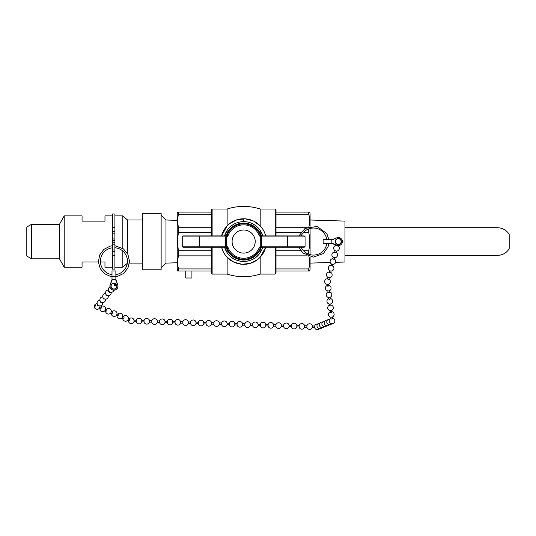 <?xml version="1.0" encoding="UTF-8"?>
<svg xmlns="http://www.w3.org/2000/svg" width="536" height="536" viewBox="0 0 536 536"><rect width="100%" height="100%" fill="white"/><g stroke="black" fill="none" stroke-linecap="round" stroke-linejoin="round"><path stroke-width="0.8" d="M191.922 271.015L191.922 277.996L185.764 277.996L185.764 271.015M226.172 235.579A18.472 18.472 0 0 1 261.132 235.579M261.092 247.666A18.472 18.472 0 0 1 226.219 247.666M227.076 235.25L226.38 235.237L225.415 235.914L226.118 235.914A1.025 1.025 90 0 0 227.076 235.25L228.035 235.632A16.703 16.703 0 0 1 259.277 235.632L260.235 235.27A17.735 17.735 0 0 0 227.076 235.27L226.045 237.046L226.045 246.071L227.076 247.846A17.735 17.735 0 0 0 260.235 247.846L259.277 247.478A16.703 16.703 0 0 1 228.035 247.478L227.076 247.867A1.025 1.025 -90 0 0 226.118 247.203L225.361 247.203A1.025 1.025 -90 0 1 226.326 247.88L227.076 247.867M261.246 246.969A1.025 0.764 18.3 0 0 260.891 246.995L260.235 247.867A1.025 1.025 90 0 1 261.193 247.203L261.655 246.178L260.449 246.232L260.891 246.995L261.267 246.071L261.267 237.046L260.724 237.147L260.724 245.964M261.193 247.203L287.39 247.203L287.537 246.178L261.655 246.178L261.655 236.939L261.267 237.046L260.235 235.25A1.025 1.025 -90 0 0 261.193 235.914L261.655 236.939L305.064 236.939A1.025 1.025 0 0 0 304.039 235.914L261.193 235.914M226.065 246.969A1.025 0.764 -18.3 0 1 226.413 246.995L226.587 245.964L225.649 246.178L226.118 247.203L183.265 247.203L225.361 247.203M226.587 245.964L226.587 237.147L225.649 236.939L225.649 246.178L199.774 246.178L199.921 247.203M260.235 247.867L261.032 247.766M255.21 241.555A11.558 11.558 0 0 1 237.877 251.565A11.558 11.558 0 0 1 237.877 231.545A11.558 11.558 0 0 1 255.21 241.555M199.921 235.914L226.118 235.914L225.649 236.939L199.774 236.939L199.921 235.914L183.265 235.914L202.769 235.914M182.24 246.178L199.774 246.178L199.774 236.939L182.24 236.939A1.025 1.025 0 0 1 183.265 235.914A1.025 1.025 0 0 0 182.24 236.939L182.24 246.178A1.025 1.025 0 0 0 183.265 247.203M261.896 235.914L260.235 235.25M260.985 247.88A1.025 1.025 90 0 1 261.95 247.203L296.341 247.203M287.39 247.203L304.039 247.203A1.025 1.025 0 0 0 305.064 246.178L305.064 236.939A1.025 1.025 0 0 0 304.039 235.914M262.747 247.203A19.912 19.912 0 0 1 224.557 247.203L227.13 252.664C234.219 264.261 253.099 264.255 260.181 252.664L260.181 249.816M260.181 252.664L262.01 249.274M227.13 233.294L227.13 230.447L224.557 235.914A19.912 19.912 0 0 1 262.747 235.914L260.181 230.447L260.181 233.294M227.13 252.664L227.13 249.816M243.652 221.643L243.652 218.768A22.787 22.787 0 0 1 265.729 235.914L264.643 232.684M229.549 223.659L236.966 219.773L245.307 218.829L253.421 220.966L260.181 225.87L260.181 209.02L275.182 209.02A0.824 0.824 0 0 1 276.007 209.844L276.007 235.914M222.668 250.433L221.582 247.203A22.787 22.787 0 0 0 265.729 247.203L260.181 257.247L260.181 274.09L275.182 274.09L276.007 273.273L276.007 247.203M243.652 218.768A22.787 22.787 0 0 0 221.576 235.914L227.13 225.87L227.13 209.02L212.122 209.02L211.305 209.844L211.305 235.914M257.762 259.451L250.345 263.337L242.004 264.281L233.89 262.144L227.13 257.247L227.13 274.09L212.122 274.09A0.824 0.824 0 0 1 211.305 273.273L211.305 247.203M211.305 214.192L178.575 214.192L178.575 212.102L211.305 212.102M178.575 212.102L177.657 212.102A5.132 5.132 0 0 0 177.228 214.152L177.228 268.958L177.657 271.015M211.305 255.846L178.575 255.846L178.575 250.801C177.289 244.637 177.289 238.473 178.575 232.316L211.305 232.316L211.305 227.264L178.575 227.264C177.289 222.909 177.289 218.547 178.575 214.192M307.242 255.846L276.007 255.846L276.007 250.801L300.897 250.801M276.007 214.192L276.007 212.102L308.729 212.102L308.729 214.192L276.007 214.192M308.729 228.879L308.729 232.316L303.564 232.316M276.007 227.264L307.242 227.264M300.897 232.316L276.007 232.316M308.729 232.316C310.016 238.473 310.016 244.637 308.729 250.801L308.729 254.238M303.564 250.801L308.729 250.801M308.729 255.846C310.016 260.208 310.016 264.563 308.729 268.925L308.729 271.015L276.007 271.015M276.007 268.925L308.729 268.925M308.729 271.015C310.016 271.015 310.016 271.015 308.729 271.015M310.083 226.346L310.083 214.152A5.132 5.132 0 0 0 309.654 212.102L308.729 212.102M308.729 214.192C310.016 218.547 310.016 222.909 308.729 227.264M178.575 232.316L178.575 227.264M211.305 271.015L178.575 271.015L178.575 268.925L211.305 268.925M178.575 250.801L211.305 250.801M178.575 271.015C177.289 271.015 177.289 271.015 178.575 271.015M178.575 268.925C177.289 264.563 177.289 260.208 178.575 255.846M309.654 271.015L310.083 268.958L310.083 256.764M310.083 254.654L310.083 228.457M142.328 269.782L142.328 213.328L161.135 213.328L161.135 269.782L142.328 269.782M177.228 262.761L165.979 263.109L165.979 220.001L177.228 220.356M161.135 215.157L165.979 220.001M335.637 262.312L344.976 262.017L344.976 221.093L310.083 220.001M31.523 224.316L31.523 258.801L26.8 256.074L26.8 227.036L31.523 224.316L59.483 224.316L64.199 215.894L64.199 267.216L82.062 267.216L82.062 261.983L98.383 261.983M100.44 261.983L104.969 261.983L104.969 267.216L112.439 267.216L112.439 247.813M112.439 245.749L112.439 215.894L104.969 215.894L104.969 221.134L82.062 221.134L82.062 215.894L64.199 215.894M59.483 224.316L59.483 258.801L64.199 267.216M114.905 240.617L114.905 242.708L112.48 242.708L112.48 269.112L114.905 269.112L114.905 255.424L112.48 255.424M114.905 215.894L122.831 215.894L122.831 248.463M122.831 251.062L122.831 267.216L114.905 267.216M122.831 215.894L127.548 220.001L127.548 253.682M344.976 255.411L497.395 255.411C502.467 255.25 506.406 253.046 509.2 248.811L509.2 234.299C506.406 230.065 502.467 227.867 497.395 227.7L344.976 227.7M115.595 285.192A0.73 0.596 -140.4 0 1 114.483 285.353A0.73 0.596 -140.4 0 1 114.711 284.301A0.73 0.596 -140.4 0 1 115.595 285.192M98.725 305.647L98.644 305.734A0.73 0.596 -140.4 0 1 97.525 304.81L97.599 304.716M101.518 302.257A0.73 0.596 -140.4 0 1 100.333 301.42L100.406 301.333M104.326 298.867A0.73 0.596 -140.4 0 1 103.14 298.036L103.214 297.942M109.873 292.187L109.947 292.1A0.73 0.596 -140.4 0 1 108.754 291.256L108.828 291.169M107.066 295.57L107.14 295.483A0.73 0.596 -140.4 0 1 105.947 294.646L106.021 294.559M95.013 306.304A0.73 0.442 112.7 0 1 95.555 305.172A0.73 0.442 112.7 0 1 95.013 306.304M129.337 319.262A0.73 0.442 112.7 0 1 128.975 320.615L127.803 320.126M122.677 316.394L123.843 316.883A0.73 0.442 112.7 0 1 123.28 318.23L122.114 317.741M116.982 314.009L118.148 314.498A0.73 0.442 112.7 0 1 117.585 315.838L116.419 315.349M99.904 306.853L101.07 307.342A0.73 0.442 112.7 0 1 100.507 308.682L99.341 308.193M105.592 309.239L106.758 309.728A0.73 0.442 112.7 0 1 106.195 311.068L105.029 310.579M111.287 311.624L112.453 312.113A0.73 0.442 112.7 0 1 111.89 313.453L110.724 312.964M128.533 320.428L128.506 321.419A2.827 2.827 0 0 0 133.966 321.6L133.966 321.6A2.827 2.827 0 0 0 129.022 319.054A2.827 2.827 0 0 1 134.013 320.146L133.966 321.6L136.258 321.674A2.827 2.827 0 0 0 141.718 321.855L144.01 321.928A2.827 2.827 0 0 0 149.477 322.109L151.768 322.183A2.827 2.827 0 0 0 157.229 322.357L159.52 322.431A2.827 2.827 0 0 0 164.988 322.612L167.272 322.685A2.827 2.827 0 0 0 172.739 322.866L175.031 322.94A2.827 2.827 0 0 0 180.491 323.121L182.783 323.195A2.827 2.827 0 0 0 188.25 323.369L190.535 323.449A2.827 2.827 0 0 0 196.002 323.623L198.293 323.697A2.827 2.827 0 0 0 203.754 323.878L206.045 323.952A2.827 2.827 0 0 0 211.512 324.133L213.804 324.206A2.827 2.827 0 0 0 219.264 324.387L221.556 324.461A2.827 2.827 0 0 0 227.016 324.635L229.308 324.709A2.827 2.827 0 0 0 234.775 324.89L237.066 324.963A2.827 2.827 0 0 0 242.527 325.144L244.818 325.218A2.827 2.827 0 0 0 250.285 325.399L252.57 325.473A2.827 2.827 0 0 0 258.037 325.647L260.329 325.727A2.827 2.827 0 0 0 265.789 325.901L268.08 325.975A2.827 2.827 0 0 0 273.548 326.156L275.839 326.23A2.827 2.827 0 0 0 281.3 326.411L283.591 326.484A2.827 2.827 0 0 0 289.051 326.665L291.343 326.739A2.827 2.827 0 0 0 296.81 326.913L299.101 326.987A2.827 2.827 0 0 0 304.562 327.168L306.853 327.241A2.827 2.827 0 0 0 312.314 327.422L314.605 327.496A2.827 2.827 0 0 0 319.516 328.689A2.827 2.827 0 0 1 314.605 327.496L314.652 326.042A2.827 2.827 0 0 1 317.654 324.046A2.827 2.827 0 0 0 314.652 326.042L312.367 325.968L312.314 327.422M175.071 321.613L175.031 322.94A2.827 2.827 0 0 0 180.491 323.121L180.538 321.667A2.827 2.827 0 0 0 175.078 321.486L175.031 322.94M180.612 322.391A2.827 2.827 0 0 0 175.078 321.486L172.786 321.412L172.739 322.866M172.786 321.412A2.827 2.827 0 0 0 167.319 321.232L167.272 322.685M167.319 321.232L165.034 321.158L164.988 322.612M165.034 321.158A2.827 2.827 0 0 0 159.567 320.977L159.52 322.431M134.013 320.146L136.305 320.22L136.258 321.674M136.305 320.22A2.827 2.827 0 0 1 141.772 320.401L141.718 321.855M141.772 320.401L144.057 320.474L144.01 321.928M144.057 320.474A2.827 2.827 0 0 1 149.524 320.655L149.477 322.109M149.524 320.655L151.815 320.729L151.768 322.183M151.815 320.729A2.827 2.827 0 0 1 157.276 320.903L157.229 322.357M281.3 326.411L281.346 324.957A2.827 2.827 0 0 0 275.886 324.776L273.595 324.702A2.827 2.827 0 0 0 268.127 324.521L268.08 325.975A2.827 2.827 0 0 0 273.548 326.156A2.827 2.827 0 0 0 273.595 324.702L273.548 326.156M312.367 325.968A2.827 2.827 0 0 0 306.9 325.788L306.853 327.241M306.9 325.788L304.609 325.714L304.562 327.168M304.609 325.714A2.827 2.827 0 0 0 299.148 325.533L299.101 326.987M275.886 324.776L275.839 326.23M281.346 324.957L283.638 325.03L283.591 326.484M283.638 325.03A2.827 2.827 0 0 1 289.098 325.211L289.051 326.665M289.098 325.211L291.39 325.285L291.343 326.739M291.39 325.285A2.827 2.827 0 0 1 296.857 325.459L296.81 326.913M336.581 245.207L336.454 245.682L337.854 246.064L337.988 245.582M335.101 250.667L334.652 252.342L336.052 252.724L336.507 251.049M327.898 277.313L327.442 278.995L328.849 279.37L329.305 277.695M329.7 270.653L329.245 272.328L330.652 272.71L331.101 271.035M331.503 263.993L331.047 265.668L332.454 266.05L332.903 264.369M333.305 257.327L332.849 259.009L334.256 259.384L334.705 257.709M110.148 284.743L111.997 279.678L115.876 279.678L117.806 284.971A4.04 4.04 90 0 1 113.82 290.177A4.04 4.04 90 0 1 110.148 284.743A4.04 4.04 -90 0 1 110.249 284.495L111.997 280.562M110.872 286.144A3.069 3.069 90 0 1 115.475 283.484A3.069 3.069 90 0 1 115.475 288.804A3.069 3.069 90 0 1 110.872 286.144M115.876 279.678L115.876 270.948L115.876 279.678M115.876 279.028L115.876 272.563M117.806 284.971A4.04 4.04 -90 0 0 117.632 284.495L115.876 280.562L117.632 284.495A4.04 4.04 -90 0 1 117.806 284.971M115.876 270.948L111.997 270.948L111.997 279.678M331.858 243.498L336.675 245.247A4.04 4.04 0 0 0 342.363 241.555A4.04 4.04 0 0 0 336.675 237.863L332.742 239.619L323.128 239.619L323.128 243.498L331.858 243.498L331.858 239.619M332.742 243.498L336.675 245.247M336.675 237.863L332.742 239.619M338.323 238.487A3.069 3.069 0 0 0 335.663 243.089A3.069 3.069 0 0 0 340.983 243.089A3.069 3.069 0 0 0 338.323 238.487M326.813 243.498A13.521 13.521 0 0 1 301.145 247.203M301.145 235.914A13.521 13.521 0 0 1 326.813 239.619M327.101 284.328L327.282 285.869A0.73 0.382 -6.5 0 0 327.302 285.943A0.73 0.382 -6.5 0 0 328.119 286.15A0.73 0.382 -6.5 0 0 328.722 285.701L328.548 284.16M327.858 290.901L328.032 292.442A0.73 0.382 -6.5 0 0 328.059 292.515A0.73 0.382 -6.5 0 0 328.87 292.723A0.73 0.382 -6.5 0 0 329.479 292.274L329.298 290.733M330.873 317.185L331.054 318.726A0.73 0.382 -6.5 0 0 331.074 318.799A0.73 0.382 -6.5 0 0 331.891 319.014A0.73 0.382 -6.5 0 0 332.494 318.558L332.32 317.017M330.122 310.612L330.297 312.153A0.73 0.382 -6.5 0 0 330.317 312.227A0.73 0.382 -6.5 0 0 331.134 312.441A0.73 0.382 -6.5 0 0 331.744 311.992L331.563 310.451M329.365 304.039L329.54 305.58A0.73 0.382 -6.5 0 0 329.566 305.661A0.73 0.382 -6.5 0 0 330.384 305.868A0.73 0.382 -6.5 0 0 330.987 305.42L330.812 303.879M328.608 297.473L328.789 299.014A0.73 0.382 -6.5 0 0 328.809 299.088A0.73 0.382 -6.5 0 0 329.627 299.296A0.73 0.382 -6.5 0 0 330.23 298.847L330.055 297.306M115.876 274.633A13.521 13.521 0 0 0 114.905 247.766M112.48 247.806A13.521 13.521 0 0 0 111.997 274.633M219.264 324.387L219.311 322.933L221.603 323.007L221.556 324.461A2.827 2.827 0 0 0 227.016 324.635L227.07 323.181A2.827 2.827 0 0 0 221.603 323.007L221.556 324.461M219.311 322.933A2.827 2.827 0 0 0 213.851 322.752L213.804 324.206M213.851 322.752L211.559 322.679L211.512 324.133M211.559 322.679A2.827 2.827 0 0 0 206.092 322.498L206.045 323.952M180.538 321.667L182.83 321.741L182.783 323.195M182.83 321.741A2.827 2.827 0 0 1 188.297 321.915L188.25 323.369M188.297 321.915L190.588 321.995L190.535 323.449M190.588 321.995A2.827 2.827 0 0 1 196.049 322.17L196.002 323.623M196.049 322.17L198.34 322.243L198.293 323.697M198.34 322.243A2.827 2.827 0 0 1 203.801 322.424L203.754 323.878M273.595 324.702A2.827 2.827 0 0 0 268.127 324.521L268.08 325.975M268.127 324.521L265.836 324.448L265.789 325.895M265.836 324.448A2.827 2.827 0 0 0 260.375 324.273L260.329 325.721M260.375 324.273L258.084 324.193L258.037 325.647M258.084 324.193A2.827 2.827 0 0 0 252.617 324.019L252.57 325.473M227.137 323.911A2.827 2.827 0 0 0 227.07 323.181L229.354 323.255L229.308 324.709M229.354 323.255A2.827 2.827 0 0 1 234.822 323.436L234.775 324.883M234.822 323.436L237.113 323.51L237.066 324.957M237.113 323.51A2.827 2.827 0 0 1 242.574 323.69L242.527 325.138M242.574 323.69L244.865 323.764L244.818 325.211M244.865 323.764A2.827 2.827 0 0 1 250.332 323.945L250.285 325.392M114.905 242.5L114.905 244.161L112.48 244.161M112.48 240.617L112.48 238.949L114.905 238.949L114.905 213.998L112.48 213.998L112.48 227.693L114.905 227.693M112.48 227.693L112.48 238.949M114.905 255.424L114.905 244.161M112.48 240.409L114.905 240.409L114.905 238.949M261.246 236.148A1.025 0.764 161.7 0 1 260.891 236.115L260.724 237.147M260.449 246.232L259.277 247.478M226.587 237.147L226.413 236.115A1.025 0.764 -161.7 0 1 226.065 236.148M228.035 247.478L226.862 246.232M259.277 235.632L260.449 236.879M226.862 236.879L228.035 235.632M305.064 246.178L287.537 246.178L287.39 235.914M212.122 274.09L212.122 247.203M212.122 235.914L212.122 209.02M275.182 209.02L275.182 235.914M275.182 247.203L275.182 274.09M114.905 249.957L112.48 249.957M114.905 251.538L112.48 251.538M112.48 233.16L114.905 233.16M112.48 231.579L114.905 231.579M227.13 209.02C238.145 205.523 249.16 205.523 260.181 209.02M227.13 274.09C238.145 277.594 249.16 277.594 260.181 274.09M165.979 263.109L161.135 267.953M330.25 262.479L310.083 263.109M31.523 258.801L59.483 258.801M127.3 263.33L122.831 267.216M129.404 263.109L142.328 263.109M127.548 220.001L142.328 220.001M94.336 305.862A2.827 2.827 0 0 0 97.076 309.292A2.827 2.827 0 0 0 99.87 305.909A2.827 2.827 0 0 1 97.827 309.198A2.827 2.827 0 0 1 94.289 306.82A2.827 2.827 0 0 1 97.13 303.637A2.827 2.827 0 0 0 94.336 305.862M99.937 300.247A2.827 2.827 0 0 0 97.083 302.853A2.827 2.827 0 0 0 99.495 305.875A2.827 2.827 0 0 0 102.678 302.518M102.745 296.864A2.827 2.827 0 0 0 99.89 299.463A2.827 2.827 0 0 0 102.296 302.492A2.827 2.827 0 0 0 105.485 299.135M116.707 286.74A2.827 2.827 0 0 0 113.076 283.444A2.827 2.827 0 0 0 112.037 288.234A2.827 2.827 0 0 0 116.707 286.74M109.981 286.948A2.827 2.827 0 0 0 109.331 291.705A2.827 2.827 0 0 0 113.887 290.184M108.359 290.09A2.827 2.827 0 0 0 105.505 292.69A2.827 2.827 0 0 0 107.91 295.711A2.827 2.827 0 0 0 111.099 292.355M105.552 293.473A2.827 2.827 0 0 0 102.698 296.08A2.827 2.827 0 0 0 105.103 299.101A2.827 2.827 0 0 0 108.292 295.745M128.459 320.401A2.827 2.827 0 0 0 130.657 323.55A2.827 2.827 0 0 0 133.966 321.6M128.365 318.786L129.531 319.275M122.764 318.009A2.827 2.827 0 0 0 126.295 321.131A2.827 2.827 0 0 0 127.916 316.83A2.827 2.827 0 0 0 123.327 316.669M117.069 315.624A2.827 2.827 0 0 0 120.6 318.746A2.827 2.827 0 0 0 122.228 314.444A2.827 2.827 0 0 0 117.632 314.284M99.991 308.468A2.827 2.827 0 0 0 103.522 311.584A2.827 2.827 0 0 0 105.143 307.282A2.827 2.827 0 0 0 100.554 307.121M105.686 310.853A2.827 2.827 0 0 0 109.217 313.969A2.827 2.827 0 0 0 110.838 309.667A2.827 2.827 0 0 0 106.249 309.513M111.374 313.238A2.827 2.827 0 0 0 114.912 316.354A2.827 2.827 0 0 0 116.533 312.059A2.827 2.827 0 0 0 111.937 311.898M157.276 320.903L159.567 320.977M296.857 325.459L299.148 325.533M338.337 244.383A2.827 2.827 0 0 0 340.762 240.128A2.827 2.827 0 0 0 335.864 240.155A2.827 2.827 0 0 0 338.337 244.383M336.528 245.388A2.827 2.827 0 0 0 333.868 249.193A2.827 2.827 0 0 0 338.343 250.386A2.827 2.827 0 0 0 337.935 245.769M334.732 252.054A2.827 2.827 0 0 0 332.065 255.86A2.827 2.827 0 0 0 336.541 257.046A2.827 2.827 0 0 0 336.132 252.429M327.496 278.7A2.827 2.827 0 0 0 324.856 282.505A2.827 2.827 0 0 0 329.332 283.691A2.827 2.827 0 0 0 328.93 279.082A2.827 2.827 0 0 1 328.414 284.207A2.827 2.827 0 0 1 324.722 281.983A2.827 2.827 0 0 1 327.523 278.7A2.827 2.827 0 0 0 327.496 278.7M329.325 272.04A2.827 2.827 0 0 0 326.659 275.846A2.827 2.827 0 0 0 331.134 277.032A2.827 2.827 0 0 0 330.732 272.415M331.127 265.374A2.827 2.827 0 0 0 328.461 269.179A2.827 2.827 0 0 0 332.936 270.372A2.827 2.827 0 0 0 332.528 265.755M332.93 258.714A2.827 2.827 0 0 0 330.263 262.519A2.827 2.827 0 0 0 334.739 263.705A2.827 2.827 0 0 0 334.33 259.096M328.883 243.498L328.079 246.835L323.355 253.555L313.426 257.133L302.766 252.912L298.914 247.203M298.914 235.914L305.085 228.41L317.064 226.413L326.833 233.629L328.883 239.619M327.235 285.467A2.827 2.827 0 0 0 325.767 289.427A2.827 2.827 0 0 0 330.578 289.728A2.827 2.827 0 0 0 328.675 285.299M327.985 292.04A2.827 2.827 0 0 0 326.525 295.999A2.827 2.827 0 0 0 331.335 296.301A2.827 2.827 0 0 0 329.432 291.872M329.54 322.29A2.827 2.827 0 0 0 334.35 322.585A2.827 2.827 0 0 0 332.447 318.163A2.827 2.827 0 0 1 334.833 321.412A2.827 2.827 0 0 1 331.55 323.744A2.827 2.827 0 0 1 331.007 318.324A2.827 2.827 0 0 0 329.54 322.29M330.25 311.758A2.827 2.827 0 0 0 328.789 315.717A2.827 2.827 0 0 0 333.6 316.019A2.827 2.827 0 0 0 331.697 311.59M329.493 305.185A2.827 2.827 0 0 0 328.032 309.145A2.827 2.827 0 0 0 332.843 309.446A2.827 2.827 0 0 0 330.94 305.018M328.742 298.612A2.827 2.827 0 0 0 327.282 302.572A2.827 2.827 0 0 0 332.086 302.874A2.827 2.827 0 0 0 330.189 298.445M329.881 319.128A2.827 2.827 0 0 0 326.967 323A2.827 2.827 0 0 0 331.75 323.771M327.436 320.113A2.827 2.827 0 0 0 324.521 323.979A2.827 2.827 0 0 0 329.305 324.756M320.099 323.061A2.827 2.827 0 0 0 317.185 326.933A2.827 2.827 0 0 0 321.969 327.704M322.545 322.076A2.827 2.827 0 0 0 319.63 325.948A2.827 2.827 0 0 0 324.414 326.726M324.99 321.098A2.827 2.827 0 0 0 322.076 324.963A2.827 2.827 0 0 0 326.86 325.741M112.48 245.743L110.068 246.165L103.823 249.408L99.649 255.062L98.383 261.983L100.292 268.75L104.587 273.702L110.543 276.449L117.337 276.449L123.488 273.554L127.923 268.101L129.511 261.246L127.923 254.399L123.488 248.945L114.905 245.702M203.801 322.424L206.092 322.498M227.07 323.181A2.827 2.827 0 0 0 221.603 323.007M250.332 323.945L252.617 324.019"/></g></svg>
